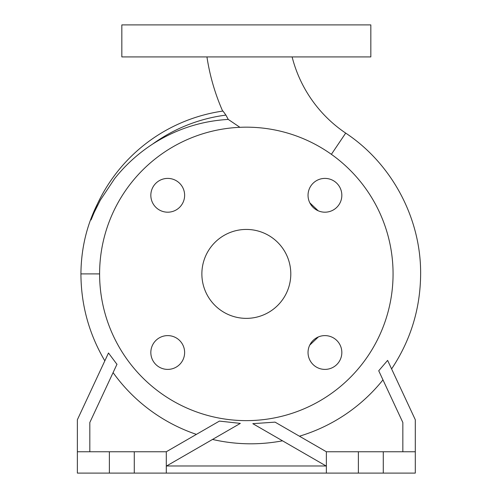 <?xml version="1.0" encoding="UTF-8"?>
<svg xmlns="http://www.w3.org/2000/svg" width="498" height="498" viewBox="0 0 498 498"><rect width="100%" height="100%" fill="white"/><g stroke="black" fill="none" stroke-linecap="round" stroke-linejoin="round"><path stroke-width="0.75" d="M206.944 56.915A214.059 214.059 0 0 0 222.656 111.098L222.986 111.048A164.521 164.521 0 0 0 91.52 218.224L97.471 203.85C86.64 225.47 81.124 248.819 80.925 273.9L99.6 273.906M225.924 115.1L222.986 111.048A164.521 164.521 0 0 0 91.52 218.224C89.559 224.007 93.481 213.785 94.583 211.631L100.353 200.103L114.633 178.633C125.34 165.149 137.965 153.658 152.5 144.165C175.726 129.268 200.968 121.02 228.24 119.414L225.924 115.1A160.107 160.107 0 0 0 152.5 144.165M228.24 119.414L239.912 127.307M292.114 56.915A130.47 130.47 0 0 0 345.693 133.097L331.382 154.33M324.933 335.608A16.895 16.895 0 0 0 308.038 352.503A16.895 16.895 0 0 0 324.933 369.398A16.895 16.895 0 0 0 341.833 352.503A16.895 16.895 0 0 0 324.933 335.608M167.733 335.608A16.895 16.895 0 0 0 150.832 352.503A16.895 16.895 0 0 0 167.733 369.398A16.895 16.895 0 0 0 184.627 352.503A16.895 16.895 0 0 0 167.733 335.608M167.733 178.402A16.895 16.895 0 0 0 150.832 195.297A16.895 16.895 0 0 0 167.733 212.192A16.895 16.895 0 0 0 184.627 195.297A16.895 16.895 0 0 0 167.733 178.402M308.038 195.297A16.895 16.895 0 0 0 324.933 212.192A16.895 16.895 0 0 0 341.833 195.297A16.895 16.895 0 0 0 324.933 178.402A16.895 16.895 0 0 0 308.038 195.297M370.829 24.9L121.829 24.9L121.829 56.915L370.829 56.915L370.829 24.9M275.817 436.951L252.803 423.661L275.064 422.136L326.371 451.754L326.371 473.1L415.295 473.1L415.295 419.746L387.618 360.39L378.723 370.767L402.845 422.503L402.845 451.754M326.371 451.754L415.295 451.754M116.949 364.324L108.489 352.995L77.371 419.746L77.371 473.1L326.371 473.1M77.371 451.754L166.295 451.754L166.295 473.1M246.329 229.435A44.465 44.465 0 0 0 201.871 273.9A44.465 44.465 0 0 0 246.329 318.365A44.465 44.465 0 0 0 290.795 273.9A44.465 44.465 0 0 0 246.329 229.435M246.329 420.629A146.729 146.729 0 0 0 393.065 273.9A146.729 146.729 0 0 0 246.329 127.171A146.729 146.729 0 0 0 99.6 273.9A146.729 146.729 0 0 0 246.329 420.629M309.731 345.133L318.365 336.934M318.197 210.791L309.818 202.848M196.399 434.38A169.388 169.388 0 0 1 113.083 372.61M166.295 466.134L240.335 423.387L219.406 421.096L166.295 451.754M212.522 439.448C235.759 444.764 259.091 445.218 282.522 440.817L280.586 439.703M275.568 422.429L275.064 422.136M299.435 436.204A169.388 169.388 0 0 0 382.968 379.874M89.821 451.754L89.821 422.503L117.011 364.187M134.279 451.754L134.279 473.1M109.379 451.754L109.379 473.1M252.803 423.661L326.371 466.134M358.379 451.754L358.379 473.1M383.279 451.754L383.279 473.1M326.115 465.985L166.55 465.985M391.602 368.931C410.732 340.159 420.405 308.505 420.629 273.956C421.053 218.41 391.988 163.792 345.693 133.097M80.925 273.9L80.925 273.956C81.074 305.075 89.049 334.034 104.829 360.845"/></g></svg>

